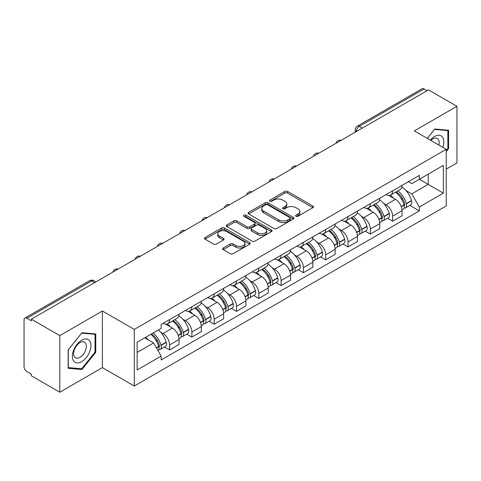 <?xml version="1.0" encoding="UTF-8"?>
<svg xmlns="http://www.w3.org/2000/svg" width="481" height="481" viewBox="0 0 481 481"><rect width="100%" height="100%" fill="white"/><g stroke="black" fill="none" stroke-linecap="round" stroke-linejoin="round"><path stroke-width="0.72" d="M296.013 216.276A1.389 0.8 0 0 0 297.973 216.276L312.884 207.666A1.984 1.148 0 0 0 313.468 206.854A1.984 1.148 0 0 0 312.884 206.048L287.626 191.462A1.984 1.148 0 0 0 284.818 191.462L269.907 200.072A1.389 0.8 0 0 0 269.504 200.637A1.389 0.8 0 0 0 269.907 201.202A1.389 0.8 0 0 0 271.873 201.202L273.803 200.09A6.349 3.668 0 0 1 282.786 200.09L284.89 201.305A6.349 3.668 0 0 1 286.748 203.896A6.349 3.668 0 0 1 284.89 206.493L282.96 207.606A1.389 0.8 0 0 0 282.551 208.171A1.389 0.8 0 0 0 282.96 208.742A1.389 0.8 0 0 0 284.926 208.742L286.856 207.624A6.349 3.668 0 0 1 295.833 207.624L297.937 208.838A6.349 3.668 0 0 1 299.801 211.436A6.349 3.668 0 0 1 297.937 214.027L296.013 215.139A1.389 0.8 0 0 0 295.605 215.704A1.389 0.8 0 0 0 296.013 216.276L296.013 215.139M223.214 248.016A1.984 1.148 0 0 0 222.631 248.821A1.984 1.148 0 0 0 223.214 249.633L230.303 253.727A1.984 1.148 0 0 0 233.111 253.727L249.669 244.168A1.984 1.148 0 0 0 250.246 243.356A1.984 1.148 0 0 0 249.669 242.544L224.405 227.964A1.984 1.148 0 0 0 221.603 227.964L205.044 237.524A1.984 1.148 0 0 0 204.461 238.329A1.984 1.148 0 0 0 205.044 239.141L213.6 244.083A1.984 1.148 0 0 0 216.408 244.083L223.497 239.995A1.984 1.148 0 0 0 224.074 239.183A1.984 1.148 0 0 0 223.497 238.372L219.252 235.918A5.309 3.066 0 0 1 217.695 233.754A5.309 3.066 0 0 1 220.971 230.922A5.309 3.066 0 0 1 226.755 231.589L243.386 241.185A5.309 3.066 0 0 1 244.943 243.356A5.309 3.066 0 0 1 241.666 246.188A5.309 3.066 0 0 1 235.876 245.52L233.111 243.921A1.984 1.148 0 0 0 230.303 243.921L223.214 248.016L223.214 249.633M134.277 329.413L102.393 311.009L59.794 335.606L31.343 319.18L428.499 89.881L456.95 106.307L414.345 130.904L446.23 149.308L134.277 329.413L134.277 386.039L446.23 205.934L446.23 149.308M273.942 228.529A1.984 1.148 0 0 0 276.749 228.529L293.308 218.969A1.984 1.148 0 0 0 293.891 218.158A1.984 1.148 0 0 0 293.308 217.346L268.049 202.766A1.984 1.148 0 0 0 265.241 202.766L248.683 212.325A1.984 1.148 0 0 0 248.106 213.137A1.984 1.148 0 0 0 248.683 213.943L273.942 228.529M244.396 216.576A1.389 0.8 0 0 1 245.809 216.769L245.809 215.121L271.488 229.948A1.984 1.148 0 0 1 272.072 230.754A1.984 1.148 0 0 1 271.488 231.565L254.93 241.125A1.984 1.148 0 0 1 252.122 241.125L226.864 226.545L226.864 224.922A1.984 1.148 0 0 0 226.28 225.733A1.984 1.148 0 0 0 226.864 226.545M226.864 224.922L233.952 220.833A1.984 1.148 0 0 1 236.754 220.833L247 226.743A1.984 1.148 0 0 0 249.807 226.743L254.509 224.032A1.984 1.148 0 0 0 255.092 223.22A1.984 1.148 0 0 0 254.509 222.414L243.843 216.252A1.389 0.8 0 0 1 243.434 215.686A1.389 0.8 0 0 1 244.294 214.947A1.389 0.8 0 0 1 245.809 215.121M59.794 335.606L59.794 392.225L31.343 375.799L31.343 374.152L26.912 371.591A4.046 2.333 -120 0 1 24.05 366.642L24.05 319.919A4.046 2.333 -120 0 1 24.886 318.067L89.652 280.682A4.046 2.333 60 0 1 91.673 280.88L26.912 318.272A4.046 2.333 -120 0 0 24.886 318.067M446.23 169.12L456.95 162.933L456.95 106.307M59.794 392.225L102.393 367.628L134.277 386.039M31.343 319.18L31.343 320.827L26.912 318.272M362.307 128.096L359.307 126.365A4.046 2.333 60 0 0 357.281 126.166L422.047 88.775A4.046 2.333 60 0 1 424.068 88.973L359.307 126.365A4.046 2.333 120 0 0 356.445 131.319L356.445 131.481M427.068 90.705L424.068 88.973M392.616 190.831A9.301 5.369 60 0 1 390.686 195.003L400.126 189.556A9.301 5.369 -120 0 0 402.05 185.383M383.658 203.403L386.039 204.78A9.301 5.369 60 0 1 392.616 216.167L402.05 210.72A9.301 5.369 -120 0 0 395.472 199.332L388.72 195.43M402.05 210.72L402.05 215.759L392.616 221.206L387.5 218.248M390.686 195.003A9.301 5.369 60 0 1 386.111 194.583M392.616 216.167L392.616 221.206M370.31 203.703A9.301 5.369 60 0 1 368.386 207.882L377.819 202.429A9.301 5.369 -120 0 0 379.749 198.256M365.193 231.127L370.31 234.079L379.749 228.631L379.749 223.599A9.301 5.369 -120 0 0 373.172 212.205L366.42 208.309M368.386 207.882A9.301 5.369 60 0 1 363.81 207.461M361.357 216.282L363.738 217.652A9.301 5.369 60 0 1 370.31 229.046L370.31 234.079M348.01 216.582A9.301 5.369 60 0 1 346.086 220.755L355.519 215.308A9.301 5.369 -120 0 0 357.443 211.135M342.893 243.999L348.01 246.957L357.443 241.51L357.443 236.472A9.301 5.369 -120 0 0 350.871 225.084L344.113 221.182M346.086 220.755A9.301 5.369 60 0 1 341.504 220.334M339.057 229.154L341.432 230.531A9.301 5.369 60 0 1 348.01 241.919L348.01 246.957M325.709 229.455A9.301 5.369 60 0 1 323.779 233.634L333.219 228.186A9.301 5.369 -120 0 0 335.143 224.008M320.593 256.878L325.709 259.83L335.143 254.383L335.143 249.35A9.301 5.369 -120 0 0 328.565 237.957L321.813 234.061M323.779 233.634A9.301 5.369 60 0 1 319.204 233.213M316.751 242.033L319.131 243.404A9.301 5.369 60 0 1 325.709 254.798L325.709 259.83M303.403 242.334A9.301 5.369 60 0 1 301.479 246.506L310.912 241.059A9.301 5.369 -120 0 0 312.842 236.886M298.286 269.757L303.403 272.709L312.842 267.262L312.842 262.223A9.301 5.369 -120 0 0 306.265 250.835L299.513 246.933M301.479 246.506A9.301 5.369 60 0 1 296.897 246.092M294.45 254.912L296.831 256.283A9.301 5.369 60 0 1 303.403 267.676L303.403 272.709M281.102 255.213A9.301 5.369 60 0 1 279.178 259.385L288.612 253.938A9.301 5.369 -120 0 0 290.536 249.759M275.986 282.63L281.102 285.588L290.536 280.134L290.536 275.102A9.301 5.369 -120 0 0 283.964 263.714L277.206 259.812M279.178 259.385A9.301 5.369 60 0 1 274.597 258.964M272.144 267.785L274.525 269.162A9.301 5.369 60 0 1 281.102 280.549L281.102 285.588M258.802 268.085A9.301 5.369 60 0 1 256.872 272.258L266.312 266.811A9.301 5.369 -120 0 0 268.236 262.638M253.685 295.508L258.802 298.46L268.236 293.013L268.236 287.981A9.301 5.369 -120 0 0 261.658 276.587L254.906 272.691M256.872 272.258A9.301 5.369 60 0 1 252.297 271.843M249.843 280.663L252.224 282.034A9.301 5.369 60 0 1 258.802 293.428L258.802 298.46M236.496 280.964A9.301 5.369 60 0 1 234.572 285.137L244.005 279.689A9.301 5.369 -120 0 0 245.935 275.517M231.379 308.381L236.496 311.339L245.935 305.892L245.935 300.853A9.301 5.369 -120 0 0 239.358 289.466L232.6 285.564M234.572 285.137A9.301 5.369 60 0 1 229.99 284.716M227.543 293.536L229.918 294.913A9.301 5.369 60 0 1 236.496 306.301L236.496 311.339M214.195 293.837A9.301 5.369 60 0 1 212.265 298.016L221.705 292.568A9.301 5.369 -120 0 0 223.629 288.39M209.079 321.26L214.195 324.212L223.629 318.765L223.629 313.732A9.301 5.369 -120 0 0 217.051 302.339L210.299 298.442M212.265 298.016A9.301 5.369 60 0 1 207.69 297.595M205.237 306.415L207.618 307.786A9.301 5.369 60 0 1 214.195 319.18L214.195 324.212M191.889 306.716A9.301 5.369 60 0 1 189.965 310.888L199.399 305.441A9.301 5.369 -120 0 0 201.329 301.268M186.772 334.139L191.889 337.091L201.329 331.643L201.329 326.605A9.301 5.369 -120 0 0 194.751 315.217L187.999 311.315M189.965 310.888A9.301 5.369 60 0 1 185.389 310.467M182.936 319.294L185.317 320.665A9.301 5.369 60 0 1 191.889 332.052L191.889 337.091M169.589 319.588A9.301 5.369 60 0 1 167.665 323.767L177.098 318.32A9.301 5.369 -120 0 0 179.022 314.141M164.472 347.011L169.589 349.964L179.022 344.516L179.022 339.484A9.301 5.369 -120 0 0 172.451 328.09L165.692 324.194M167.665 323.767A9.301 5.369 60 0 1 163.083 323.346M160.636 332.167L163.011 333.543A9.301 5.369 60 0 1 169.589 344.931L169.589 349.964M408.411 181.71L411.772 183.646L443.368 165.404L428.216 174.152L428.216 184.391L411.772 193.885L405.964 190.53M137.133 352.441L153.577 342.953L161.153 356.072L137.133 369.943L137.133 342.207L161.153 328.343L161.153 324.459L419.348 175.391L419.348 179.275L443.368 193.14L419.348 207.004L411.772 193.885M443.368 165.404L443.368 193.14M161.153 356.072L161.153 359.956L419.348 210.888L419.348 207.004M446.23 151.581L448.587 148.647L448.587 130.249L434.788 129.016L427.272 138.366M102.393 311.009L102.393 367.628M68.158 368.284L81.95 369.516L95.749 352.357L95.749 333.958L81.95 332.726L68.158 349.891L68.158 368.284M153.577 342.953L144.715 337.83M409.8 205.375L419.348 210.888M447.871 148.232L448.587 148.647M80.495 368.674L81.95 369.516M95.034 351.942L95.749 352.357M296.567 216.468L297.937 215.674A6.349 3.668 0 0 0 299.801 213.083L299.801 211.436M286.748 203.896L286.748 205.549A6.349 3.668 0 0 1 284.89 208.141L283.513 208.934M312.86 207.684L287.626 193.115A1.984 1.148 0 0 0 284.818 193.115L270.466 201.401M293.284 218.981L268.049 204.413A1.984 1.148 0 0 0 265.241 204.413L248.713 213.961M289.802 218.723A1.389 0.8 0 0 0 290.205 218.158A1.389 0.8 0 0 0 289.802 217.592L267.628 204.792A1.389 0.8 0 0 0 265.662 204.792L263.63 205.964A6.349 3.668 0 0 0 261.772 208.556A6.349 3.668 0 0 0 263.63 211.147L278.788 219.901A6.349 3.668 0 0 0 287.764 219.901L289.802 218.723L289.802 220.376A1.389 0.8 0 0 0 290.205 219.811L290.205 218.158M261.772 208.556L261.772 210.209A6.349 3.668 0 0 0 263.63 212.8L263.63 211.147M289.802 220.376L287.764 221.549A6.349 3.668 0 0 1 278.788 221.549L263.63 212.8M226.888 226.557L233.952 222.481L233.952 220.833M255.092 223.22L255.092 224.874A1.984 1.148 0 0 1 254.509 225.685L249.807 228.397A1.984 1.148 0 0 1 247 228.397L236.754 222.481A1.984 1.148 0 0 0 233.952 222.481M245.809 216.769L271.464 231.583M257.63 232.882A5.309 3.066 0 0 0 263.414 233.55A5.309 3.066 0 0 0 266.69 230.718A5.309 3.066 0 0 0 265.139 228.547L259.277 225.168A1.984 1.148 0 0 0 256.475 225.168L251.773 227.88A1.984 1.148 0 0 0 251.19 228.691A1.984 1.148 0 0 0 251.773 229.503L257.63 232.882L257.63 234.536A5.309 3.066 0 0 0 263.414 235.197A5.309 3.066 0 0 0 266.69 232.365L266.69 230.718M251.19 228.691L251.19 230.339A1.984 1.148 0 0 0 251.773 231.151L251.773 229.503M257.63 234.536L251.773 231.151M244.943 243.356L244.943 245.003A5.309 3.066 0 0 1 241.666 247.835A5.309 3.066 0 0 1 235.876 247.174L233.111 245.575A1.984 1.148 0 0 0 230.303 245.575L223.238 249.651M217.695 233.754L217.695 235.407A5.309 3.066 0 0 0 219.252 237.572L219.252 235.918M223.467 240.007L219.252 237.572M249.639 244.18L224.405 229.611A1.984 1.148 0 0 0 221.603 229.611L205.068 239.159L205.044 237.524M396.128 191.865A12.74 7.353 60 0 1 396.188 191.901A12.74 7.353 60 0 1 404.569 203.331L404.647 203.595A2.477 1.431 60 0 1 404.256 205.537A2.477 1.431 60 0 1 404.196 205.567M395.568 192.184A15.368 8.874 60 0 1 404.01 204.864L404.088 205.128A5.105 2.946 60 0 1 403.282 209.139L402.014 209.872M404.154 208.008A5.105 2.946 -120 0 0 405.567 207.816A5.105 2.946 -120 0 0 406.373 203.806L406.301 203.541A15.368 8.874 -120 0 0 397.853 190.867M401.857 187.013A15.368 8.874 60 0 1 411.52 200.529L411.592 200.793A5.105 2.946 60 0 1 410.786 204.804L405.567 207.816M390.325 195.184A15.368 8.874 60 0 1 393.536 198.208M401.01 198.232L402.964 199.362M442.791 147.324A13.143 7.588 120 0 0 442.55 137.235A13.143 7.588 120 0 0 430.297 140.109M438.858 145.058A8.995 5.195 120 0 0 438.323 139.418A8.995 5.195 120 0 0 437.313 138.48A8.995 5.195 120 0 0 430.838 140.428M427.302 138.384L434.505 129.425L447.871 130.616L447.871 148.443L446.23 150.487M446.987 130.104L447.871 130.616M89.713 340.945A13.143 7.588 120 0 0 77.02 344.348A13.143 7.588 120 0 0 73.617 360.966A13.143 7.588 120 0 0 86.309 357.569A13.143 7.588 120 0 0 89.713 340.945M85.48 343.127A8.995 5.195 120 0 0 84.47 342.189A8.995 5.195 120 0 0 76.1 346.386A8.995 5.195 120 0 0 74.465 356.836A8.995 5.195 120 0 0 75.475 357.774A8.995 5.195 120 0 0 83.844 353.571A8.995 5.195 120 0 0 85.48 343.127M81.668 368.783L68.296 367.586L68.296 349.765L81.668 333.135L95.034 334.325L95.034 352.152L81.668 368.783M94.144 333.814L95.034 334.325M373.821 204.744A12.74 7.353 60 0 1 373.887 204.78A12.74 7.353 60 0 1 382.269 216.209L382.341 216.474A2.477 1.431 60 0 1 381.95 218.416A2.477 1.431 60 0 1 381.896 218.446M373.268 205.062A15.368 8.874 60 0 1 381.71 217.743L381.788 218.007A5.105 2.946 60 0 1 380.976 222.012L379.707 222.745M381.854 220.887A5.105 2.946 -120 0 0 383.267 220.695A5.105 2.946 -120 0 0 384.072 216.684L384 216.42A15.368 8.874 -120 0 0 375.553 203.74M379.557 199.892A15.368 8.874 60 0 1 389.213 213.408L389.291 213.672A5.105 2.946 60 0 1 388.486 217.683L383.267 220.695M368.025 208.057A15.368 8.874 60 0 1 371.236 211.087M378.703 211.111L380.663 212.241M351.521 217.616A12.74 7.353 60 0 1 351.587 217.652A12.74 7.353 60 0 1 359.968 229.082L360.041 229.347A2.477 1.431 60 0 1 359.65 231.295A2.477 1.431 60 0 1 359.596 231.325M350.962 217.941A15.368 8.874 60 0 1 359.409 230.615L359.481 230.88A5.105 2.946 60 0 1 358.676 234.89L357.407 235.624M359.547 233.76A5.105 2.946 -120 0 0 360.966 233.568A5.105 2.946 -120 0 0 361.772 229.563L361.694 229.299A15.368 8.874 -120 0 0 353.252 216.618M357.251 212.764A15.368 8.874 60 0 1 366.913 226.286L366.991 226.545A5.105 2.946 60 0 1 366.179 230.555L360.966 233.568M345.725 220.935A15.368 8.874 60 0 1 348.929 223.966M356.403 223.984L358.363 225.114M329.22 230.495A12.74 7.353 60 0 1 329.281 230.531A12.74 7.353 60 0 1 337.662 241.961L337.74 242.226A2.477 1.431 60 0 1 337.349 244.168A2.477 1.431 60 0 1 337.289 244.198M328.661 230.814A15.368 8.874 60 0 1 337.103 243.494L337.181 243.759A5.105 2.946 60 0 1 336.375 247.763L335.107 248.497M337.247 246.639A5.105 2.946 -120 0 0 338.66 246.446A5.105 2.946 -120 0 0 339.466 242.436L339.394 242.171A15.368 8.874 -120 0 0 330.946 229.497M334.95 225.643A15.368 8.874 60 0 1 344.612 239.159L344.685 239.424A5.105 2.946 60 0 1 343.879 243.434L338.66 246.446M323.418 233.808A15.368 8.874 60 0 1 326.629 236.838M334.097 236.862L336.057 237.993M306.914 243.368A12.74 7.353 60 0 1 306.98 243.404A12.74 7.353 60 0 1 315.362 254.834L315.434 255.098A2.477 1.431 60 0 1 315.043 257.046A2.477 1.431 60 0 1 314.989 257.076M306.355 243.693A15.368 8.874 60 0 1 314.802 256.367L314.875 256.632A5.105 2.946 60 0 1 314.069 260.642L312.8 261.375M314.947 259.512A5.105 2.946 -120 0 0 316.36 259.319A5.105 2.946 -120 0 0 317.165 255.315L317.087 255.05A15.368 8.874 -120 0 0 308.646 242.37M312.65 238.516A15.368 8.874 60 0 1 322.306 252.038L322.384 252.303A5.105 2.946 60 0 1 321.579 256.307L316.36 259.319M301.118 246.687A15.368 8.874 60 0 1 304.329 249.717M311.796 249.735L313.756 250.866M284.614 256.247A12.74 7.353 60 0 1 284.674 256.283A12.74 7.353 60 0 1 293.055 267.713L293.133 267.977A2.477 1.431 60 0 1 292.743 269.919A2.477 1.431 60 0 1 292.682 269.949M284.055 256.565A15.368 8.874 60 0 1 292.502 269.246L292.574 269.51A5.105 2.946 60 0 1 291.769 273.521L290.5 274.254M292.64 272.39A5.105 2.946 -120 0 0 294.053 272.198A5.105 2.946 -120 0 0 294.865 268.188L294.787 267.923A15.368 8.874 -120 0 0 286.345 255.249M290.344 251.395A15.368 8.874 60 0 1 300.006 264.911L300.078 265.175A5.105 2.946 60 0 1 299.272 269.186L294.053 272.198M278.812 259.566A15.368 8.874 60 0 1 282.022 262.59M289.496 262.614L291.456 263.744M262.307 269.12A12.74 7.353 60 0 1 262.373 269.162A12.74 7.353 60 0 1 270.755 280.591L270.827 280.856A2.477 1.431 60 0 1 270.436 282.798A2.477 1.431 60 0 1 270.382 282.828M261.754 269.444A15.368 8.874 60 0 1 270.196 282.125L270.274 282.389A5.105 2.946 60 0 1 269.468 286.393L268.194 287.127M270.34 285.263A5.105 2.946 -120 0 0 271.753 285.077A5.105 2.946 -120 0 0 272.559 281.066L272.486 280.802A15.368 8.874 -120 0 0 264.039 268.121M268.043 264.273A15.368 8.874 60 0 1 277.705 277.79L277.777 278.054A5.105 2.946 60 0 1 276.972 282.064L271.753 285.077M256.511 272.438A15.368 8.874 60 0 1 259.722 275.469M267.189 275.493L269.15 276.623M240.007 281.998A12.74 7.353 60 0 1 240.073 282.034A12.74 7.353 60 0 1 248.455 293.464L248.527 293.729A2.477 1.431 60 0 1 248.136 295.677A2.477 1.431 60 0 1 248.082 295.707M239.448 282.323A15.368 8.874 60 0 1 247.895 294.997L247.968 295.262A5.105 2.946 60 0 1 247.162 299.272L245.893 300.006M248.034 298.142A5.105 2.946 -120 0 0 249.453 297.949A5.105 2.946 -120 0 0 250.258 293.945L250.18 293.681A15.368 8.874 -120 0 0 241.739 281M245.737 277.146A15.368 8.874 60 0 1 255.399 290.668L255.477 290.927A5.105 2.946 60 0 1 254.671 294.937L249.453 297.949M234.211 285.317A15.368 8.874 60 0 1 237.416 288.347M244.889 288.366L246.849 289.496M217.707 294.877A12.74 7.353 60 0 1 217.767 294.913A12.74 7.353 60 0 1 226.148 306.343L226.226 306.607A2.477 1.431 60 0 1 225.836 308.549A2.477 1.431 60 0 1 225.775 308.58M217.147 295.196A15.368 8.874 60 0 1 225.589 307.876L225.667 308.141A5.105 2.946 60 0 1 224.861 312.145L223.593 312.878M225.733 311.021A5.105 2.946 -120 0 0 227.146 310.828A5.105 2.946 -120 0 0 227.952 306.818L227.88 306.553A15.368 8.874 -120 0 0 219.432 293.879M223.437 290.025A15.368 8.874 60 0 1 233.099 303.541L233.171 303.806A5.105 2.946 60 0 1 232.365 307.816L227.146 310.828M211.905 298.19A15.368 8.874 60 0 1 215.115 301.22M222.589 301.244L224.543 302.375M195.4 307.75A12.74 7.353 60 0 1 195.466 307.786A12.74 7.353 60 0 1 203.848 319.216L203.92 319.48A2.477 1.431 60 0 1 203.529 321.428A2.477 1.431 60 0 1 203.475 321.458M194.847 308.074A15.368 8.874 60 0 1 203.289 320.749L203.367 321.013A5.105 2.946 60 0 1 202.555 325.024L201.286 325.757M203.433 323.893A5.105 2.946 -120 0 0 204.846 323.701A5.105 2.946 -120 0 0 205.652 319.697L205.573 319.432A15.368 8.874 -120 0 0 197.132 306.752M201.136 302.898A15.368 8.874 60 0 1 210.792 316.42L210.87 316.684A5.105 2.946 60 0 1 210.065 320.689L204.846 323.701M189.604 311.069A15.368 8.874 60 0 1 192.815 314.099M200.282 314.117L202.242 315.247M173.1 320.629A12.74 7.353 60 0 1 173.166 320.665A12.74 7.353 60 0 1 181.541 332.094L181.62 332.359A2.477 1.431 60 0 1 181.229 334.301A2.477 1.431 60 0 1 181.175 334.331M172.541 320.947A15.368 8.874 60 0 1 180.988 333.628L181.06 333.892A5.105 2.946 60 0 1 180.255 337.902L178.986 338.636M181.127 336.772A5.105 2.946 -120 0 0 182.54 336.58A5.105 2.946 -120 0 0 183.351 332.569L183.273 332.305A15.368 8.874 -120 0 0 174.831 319.631M178.83 315.776A15.368 8.874 60 0 1 188.492 329.293L188.57 329.557A5.105 2.946 60 0 1 187.758 333.567L182.54 336.58M167.304 323.947A15.368 8.874 60 0 1 170.508 326.972M177.982 326.996L179.942 328.126M151.485 333.922A12.74 7.353 60 0 1 159.241 344.973L159.319 345.238A2.477 1.431 60 0 1 158.928 347.18A2.477 1.431 60 0 1 158.868 347.21M150.836 334.295A15.368 8.874 60 0 1 158.682 346.506L158.76 346.771A5.105 2.946 60 0 1 158.057 350.709M158.826 349.645A5.105 2.946 -120 0 0 160.239 349.459A5.105 2.946 -120 0 0 161.045 345.448L160.973 345.184A15.368 8.874 -120 0 0 153.126 332.978M158.339 329.966A15.368 8.874 60 0 1 166.192 342.171L166.264 342.436A5.105 2.946 60 0 1 165.458 346.44L160.239 349.459M145.617 337.307A15.368 8.874 60 0 1 148.208 339.851M155.676 339.869L157.636 341.005M356.589 131.397L356.445 131.319A4.046 2.333 0 0 1 355.261 129.666L355.261 132.167M191.889 332.052L201.329 326.605M214.195 319.18L223.629 313.732M236.496 306.301L245.935 300.853M258.802 293.428L268.236 287.981M281.102 280.549L290.536 275.102M303.403 267.676L312.842 262.223M325.709 254.798L335.143 249.35M348.01 241.919L357.443 236.472M370.31 229.046L379.749 223.599M169.589 344.931L179.022 339.484M163.011 333.543L172.451 328.09M185.317 320.665L194.751 315.217M207.618 307.786L217.051 302.339M229.918 294.913L239.358 289.466M252.224 282.034L261.658 276.587M274.525 269.162L283.964 263.714M296.831 256.283L306.265 250.835M319.131 243.404L328.565 237.957M341.432 230.531L350.871 225.084M363.738 217.652L373.172 212.205M386.039 204.78L395.472 199.332M340.752 140.542A4.046 2.333 120 0 0 338.967 141.57M318.452 153.415A4.046 2.333 120 0 0 316.666 154.449M296.146 166.294A4.046 2.333 120 0 0 294.366 167.322M273.845 179.166A4.046 2.333 120 0 0 272.06 180.201M251.545 192.045A4.046 2.333 120 0 0 249.759 193.079M229.239 204.924A4.046 2.333 120 0 0 227.453 205.952M206.938 217.797A4.046 2.333 120 0 0 205.153 218.831M184.638 230.676A4.046 2.333 120 0 0 182.852 231.704M162.331 243.548A4.046 2.333 120 0 0 160.546 244.582M140.031 256.427A4.046 2.333 120 0 0 138.245 257.455M117.725 269.306A4.046 2.333 120 0 0 115.939 270.334M94.673 282.612L91.673 280.88A4.046 2.333 120 0 1 93.693 280.682A4.046 4.046 0 0 0 89.652 280.682M297.937 215.674L297.937 214.027M282.96 208.742L282.96 207.606M284.89 208.141L284.89 206.493M269.907 201.202L269.907 200.072M284.818 193.115L284.818 191.462M287.626 193.115L287.626 191.462M312.884 207.666L312.884 206.048M248.683 213.943L248.683 212.325M265.241 204.413L265.241 202.766M268.049 204.413L268.049 202.766M293.308 218.969L293.308 217.346M278.788 221.549L278.788 219.901M287.764 221.549L287.764 219.901M236.754 222.481L236.754 220.833M247 228.397L247 226.743M249.807 228.397L249.807 226.743M254.509 225.685L254.509 224.032M271.488 231.565L271.488 229.948M230.303 245.575L230.303 243.921M233.111 245.575L233.111 243.921M235.876 247.174L235.876 245.52M223.497 239.995L223.497 238.372M221.603 229.611L221.603 227.964M224.405 229.611L224.405 227.964M249.669 244.168L249.669 242.544M401.292 206.74L404.088 205.128M406.373 203.806L411.592 200.793M406.301 203.541L411.52 200.529M404.01 204.846L404.768 204.407M401.196 206.487L404.01 204.864M378.992 219.619L381.788 218.007M384.072 216.684L389.291 213.672M384 216.42L389.213 213.408M381.704 217.725L382.467 217.28M378.896 219.366L381.71 217.743M356.686 232.497L359.481 230.88M361.772 229.563L366.991 226.545M361.694 229.299L366.913 226.286M356.595 232.245L360.161 230.158M334.385 245.37L337.181 243.759M339.466 242.436L344.685 239.424M339.394 242.171L344.612 239.159M337.097 243.476L337.86 243.037M334.289 245.118L337.103 243.494M312.085 258.249L314.875 256.632M317.165 255.315L322.384 252.303M317.087 255.05L322.306 252.038M314.796 256.349L315.554 255.91M311.989 257.996L314.802 256.367M289.778 271.122L292.574 269.51M294.865 268.188L300.078 265.175M294.787 267.923L300.006 264.911M289.688 270.869L293.254 268.789M267.478 284L270.274 282.389M272.559 281.066L277.777 278.054M272.486 280.802L277.705 277.79M270.19 282.1L270.953 281.662M267.382 283.748L270.196 282.125M245.172 296.879L247.968 295.262M250.258 293.945L255.477 290.927M250.18 293.681L255.399 290.668M247.889 294.979L248.647 294.54M245.082 296.621L247.895 294.997M222.871 309.752L225.667 308.141M227.952 306.818L233.171 303.806M227.88 306.553L233.099 303.541M222.775 309.499L226.347 307.419M200.571 322.631L203.367 321.013M205.652 319.697L210.87 316.684M205.573 319.432L210.792 316.42M200.475 322.378L204.046 320.292M178.265 335.504L181.06 333.892M183.351 332.569L188.57 329.557M183.273 332.305L188.492 329.293M180.982 333.61L181.74 333.171M178.174 335.251L180.988 333.628M156.523 348.058L158.76 346.771M161.045 345.448L166.264 342.436M160.973 345.184L166.192 342.171M158.676 346.482L159.439 346.043M156.391 347.829L158.682 346.506M341.095 140.344A4.046 4.046 0 0 0 335.906 143.338M318.795 153.217A4.046 4.046 0 0 0 313.606 156.217M296.494 166.095A4.046 4.046 0 0 0 291.306 169.09M274.188 178.974A4.046 4.046 0 0 0 268.999 181.968M251.888 191.847A4.046 4.046 0 0 0 246.699 194.841M229.581 204.726A4.046 4.046 0 0 0 224.399 207.72M207.281 217.598A4.046 4.046 0 0 0 202.092 220.599M184.981 230.477A4.046 4.046 0 0 0 179.792 233.471M162.674 243.35A4.046 4.046 0 0 0 157.485 246.35M140.374 256.229A4.046 4.046 0 0 0 135.185 259.223M118.073 269.107A4.046 4.046 0 0 0 112.885 272.102M95.857 281.926L93.693 280.682M357.281 126.166A4.046 4.046 0 0 0 355.261 129.666"/></g></svg>
